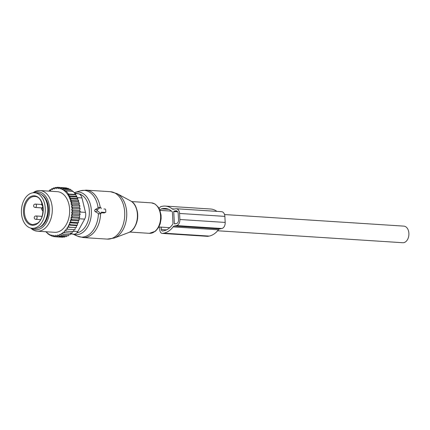 <?xml version="1.0" encoding="UTF-8"?>
<svg xmlns="http://www.w3.org/2000/svg" width="430" height="430" viewBox="0 0 430 430"><rect width="100%" height="100%" fill="white"/><g stroke="black" fill="none" stroke-linecap="round" stroke-linejoin="round"><path stroke-width="0.64" d="M101.12 208.803L101.088 208.152A0.677 0.494 78.9 0 0 100.303 207.523L97.406 209.657A0.677 0.494 78.9 0 0 97.465 210.818L100.609 213.345A0.677 0.494 78.9 0 0 101.335 212.812L101.297 212.162L105.329 212.425A0.677 0.494 78.9 0 0 105.796 211.786L105.689 209.765A0.677 0.494 78.9 0 0 105.146 209.061L103.942 208.985M100.55 207.448L98.744 207.47L95.197 209.582C94.45 210.254 94.487 210.942 95.304 211.646L99.088 213.925L101.05 213.414M101.335 212.785L104.151 212.968L105.511 212.388M34.497 192.748L37.012 192.909A17.818 11.922 93.7 0 1 47.709 207.384A17.818 11.922 93.7 0 1 40.114 226.965A17.818 11.922 93.7 0 1 34.717 228.47L32.196 228.308A17.818 11.922 93.7 0 1 21.5 213.834A17.818 11.922 93.7 0 1 29.095 194.252A17.818 11.922 93.7 0 1 34.497 192.748A17.818 11.922 93.7 0 1 45.193 207.222A17.818 11.922 93.7 0 1 37.598 226.803A17.818 11.922 93.7 0 1 32.196 228.308M79.399 207.432L71.428 206.921L73.041 208.27L80.216 208.733L79.399 207.432L79.921 205.948L72.74 205.481L71.864 206.131A24.096 16.125 -86.3 0 0 71.649 204.75L72.74 205.481M72.03 207.631A24.096 16.125 93.7 0 1 72.116 208.948L73.041 208.27M57.545 187.942A24.096 16.125 -86.3 0 0 56.583 187.926L57.464 187.276L58.147 188.662L59.335 187.448L60.082 188.91L61.141 187.926L61.936 189.442L62.866 188.695L63.672 190.21L64.462 189.7L65.473 191.237L65.941 190.941L68.542 194.037L68.069 194.333L69.671 195.913L68.881 196.419L70.676 197.999L77.852 198.461L77.61 199.251L69.741 198.746L71.541 200.321L78.717 200.783L78.394 201.81L70.482 201.299L72.235 202.826L79.416 203.288L78.996 204.546L71.047 204.035L71.649 204.75M49.176 191.146L49.283 190.657A24.096 16.125 -86.3 0 1 50.041 190.119L50.702 190.533L51.02 189.517A24.096 16.125 -86.3 0 1 51.804 189.109L52.433 189.635L52.82 188.679A24.096 16.125 -86.3 0 1 53.626 188.404L54.207 189.039L54.664 188.147A24.096 16.125 -86.3 0 1 55.551 188.001L56.153 188.711L56.583 187.926M46.085 231.759A24.096 16.125 -86.3 0 0 49.944 234.753L50.45 235.006A24.096 16.125 -86.3 0 0 51.681 235.495L51.912 235.076L52.46 235.721A24.096 16.125 -86.3 0 0 52.675 235.774A24.096 16.125 -86.3 0 0 53.514 235.936L53.847 235.323L54.449 236.038A24.096 16.125 -86.3 0 0 55.411 236.059L55.846 235.269L56.443 235.984A24.096 16.125 -86.3 0 0 57.335 235.839L57.792 234.947L58.367 235.581A24.096 16.125 -86.3 0 0 59.179 235.307L59.566 234.345L60.189 234.871A24.096 16.125 -86.3 0 0 60.979 234.463L61.291 233.447L61.958 233.861A24.096 16.125 -86.3 0 0 62.71 233.323L62.947 232.27L63.645 232.565A24.096 16.125 -86.3 0 0 64.36 231.904L64.511 230.819L65.231 230.991A24.096 16.125 -86.3 0 0 65.892 230.217L66.338 231.168L73.514 231.63L73.933 229.636L74.992 229.701L66.693 229.168A24.096 16.125 -86.3 0 0 67.295 228.287L67.811 229.238M73.933 229.636L65.962 229.12L65.892 230.217M65.962 229.12L66.693 229.168M67.279 227.196L68.015 227.115A24.096 16.125 -86.3 0 0 68.553 226.148L68.451 225.067L76.422 225.583L76.314 227.545L67.279 227.196L67.295 228.287M68.451 225.067L69.182 224.863A24.096 16.125 -86.3 0 0 69.638 223.815L70.294 224.723L77.47 225.186L76.422 225.583M72.116 208.948L71.622 209.792L72.165 210.49A24.096 16.125 -86.3 0 1 72.149 211.71L71.59 212.468L72.073 213.258A24.096 16.125 -86.3 0 1 71.966 214.479L71.358 215.14L71.772 216.016A24.096 16.125 -86.3 0 1 71.568 217.214L70.918 217.774L71.256 218.714A24.096 16.125 -86.3 0 1 70.966 219.88L70.278 220.327L78.255 220.843L78.448 222.659L77.427 223.283L69.456 222.767L69.638 223.815M69.456 222.767L70.165 222.439A24.096 16.125 -86.3 0 0 70.547 221.326L71.267 222.197L78.448 222.659M70.278 220.327L70.547 221.326M71.428 206.921L71.864 206.131M71.047 204.035L71.385 203.422A24.096 16.125 -86.3 0 0 71.025 201.95M70.482 201.299L70.713 200.88A24.096 16.125 -86.3 0 0 70.128 199.203M69.741 198.746L69.859 198.531A24.096 16.125 -86.3 0 0 62.049 189.227M61.549 188.98A24.096 16.125 -86.3 0 0 60.313 188.49M59.539 188.259A24.096 16.125 -86.3 0 0 59.324 188.206A24.096 16.125 -86.3 0 0 58.485 188.044M37.319 231.189L54.685 232.313A20.361 13.626 -86.3 0 0 69.504 213.995A20.361 13.626 -86.3 0 0 58.808 191.893A20.361 13.626 -86.3 0 0 57.308 191.673L39.942 190.549A20.361 13.626 93.7 0 1 41.441 190.769A20.361 13.626 93.7 0 1 52.137 212.871A20.361 13.626 93.7 0 1 37.319 231.189A20.361 13.626 93.7 0 1 35.824 230.969A20.361 13.626 93.7 0 1 30.75 228.083M55.551 188.001L55.551 187.426L54.664 188.147M57.12 187.528L55.551 187.426M54.863 187.985L53.648 187.905L53.626 188.404M52.82 188.679L53.648 187.905M52.782 188.765L51.783 188.7L51.804 189.109M51.02 189.517L51.783 188.7M50.912 189.867L49.982 189.807L50.041 190.119M49.283 190.657L49.982 189.807M49.944 234.753L50.138 235.355L48.343 233.775L48.542 234.345L45.666 231.555M50.95 235.409L50.138 235.355M50.45 235.006L51.863 236.118L51.681 235.495M53.116 236.199L51.863 236.118M52.46 235.721L53.669 236.597L53.514 235.936M55.454 236.715L53.669 236.597M54.449 236.038L55.54 236.769L55.411 236.059M62.914 236.973L62.715 237.236L55.54 236.769M56.443 235.984L57.453 236.618L57.335 235.839M65.032 236.511L64.629 237.086L57.453 236.618M67.042 235.726L66.532 236.607L59.356 236.145L58.367 235.581M59.179 235.307L59.356 236.145M68.956 234.624L68.397 235.812L61.216 235.35L60.189 234.871M60.979 234.463L61.216 235.35M70.918 232.786L70.197 234.705L63.016 234.243L61.958 233.861M62.71 233.323L63.016 234.243M72.482 231.335L71.912 233.307L63.645 232.565M64.36 231.904L64.731 232.845M65.231 230.991L66.338 231.168M76.314 227.545L68.015 227.115M68.553 226.148L69.139 227.078M69.182 224.863L70.294 224.723M70.165 222.439L71.267 222.197M70.966 219.88L72.046 219.536L71.256 218.714M71.568 217.214L72.622 216.779L71.772 216.016M71.966 214.479L72.976 213.957L72.073 213.258M72.149 211.71L73.121 211.108L72.165 210.49M71.385 203.422L72.235 202.826M70.713 200.88L71.541 200.321M69.859 198.531L70.676 197.999M49.009 234.377L48.542 234.345M77.852 198.461L76.685 196.924L68.881 196.419M76.685 196.924L76.852 196.376L69.671 195.913M68.069 194.333L75.621 194.822L75.718 194.5L68.542 194.037M75.718 194.5L73.121 191.404L65.941 190.941M73.025 191.726L71.638 190.167L64.462 189.7M70.934 190.119L70.042 189.157L62.866 188.695M74.492 193.011L78.507 193.801A6.789 4.542 -86.3 0 1 81.974 197.929L85.479 212.388A6.789 4.542 -86.3 0 1 84.651 219.112L77.819 231.539L73.594 231.265M39.264 227.459A17.308 11.583 -86.3 0 0 48.429 211.501A17.308 11.583 -86.3 0 0 41.393 194.5M31.229 228.185A18.99 12.707 -86.3 0 0 34.249 229.502A18.99 12.707 -86.3 0 0 49.337 213.667A18.99 12.707 -86.3 0 0 39.49 192.011A18.99 12.707 -86.3 0 0 33.518 192.742M33.029 192.785A20.361 13.626 93.7 0 1 39.942 190.549M70.477 233.963L73.917 234.189A6.789 4.542 -86.3 0 0 77.819 231.539M75.621 194.822L76.852 196.376M64.694 187.797L57.464 187.276M67.128 188.533L66.51 187.915L59.335 187.448M68.988 189.087L68.322 188.394L61.141 187.926M77.61 199.251L78.717 200.783M78.394 201.81L79.416 203.288M78.996 204.546L79.921 205.948M71.59 212.468L79.566 212.984L80.297 211.571L79.593 210.308L71.622 209.792M80.297 211.571L73.121 211.108M79.566 212.984L80.157 214.419L72.976 213.957M80.157 214.419L79.33 215.656L71.358 215.14M79.33 215.656L79.797 217.241L72.622 216.779M79.797 217.241L78.889 218.284L70.918 217.774M78.889 218.284L79.222 219.999L72.046 219.536M78.255 220.843L79.222 219.999M77.427 223.283L77.47 225.186M75.255 227.712L74.992 229.701M79.593 210.308L80.216 208.733M179.568 213.452L179.891 219.504A5.429 3.633 93.7 0 1 176.542 225.589L174.37 226.013A3.392 2.268 93.7 0 0 173.096 226.879L218.402 229.808A3.392 2.268 93.7 0 1 219.676 228.943L221.848 228.518A5.429 3.633 93.7 0 0 225.191 222.428L224.874 216.381A5.429 3.633 93.7 0 0 221.59 211.673L176.284 208.744A5.429 3.633 93.7 0 1 179.568 213.452L224.874 216.381M173.096 226.879A24.607 16.464 93.7 0 1 163.873 233.162L162.733 233.382A4.074 2.725 93.7 0 1 162.26 233.415A4.074 2.725 93.7 0 1 159.799 229.883L159.648 227.018M218.402 229.808A24.607 16.464 93.7 0 1 209.174 236.086L208.039 236.312A4.074 2.725 93.7 0 1 207.561 236.339L162.26 233.415M159.175 208.636A4.074 2.725 93.7 0 1 161.309 206.497L162.449 206.276A24.607 16.464 93.7 0 1 165.324 206.088A24.607 16.464 93.7 0 1 172.14 208.856A3.392 2.268 93.7 0 0 173.08 209.238A3.392 2.268 93.7 0 0 173.478 209.211L175.65 208.786A5.429 3.633 93.7 0 1 176.284 208.744M165.324 206.088L210.625 209.012A24.607 16.464 93.7 0 1 216.903 211.367M166.458 229.9L161.39 229.572A1.698 1.134 93.7 0 0 162.411 231.044A1.698 1.134 93.7 0 0 162.61 231.034L163.744 230.808A22.231 14.873 93.7 0 0 172.849 224.062A0.677 0.451 93.7 0 0 172.989 223.509L172.392 212.2A0.677 0.451 93.7 0 0 172.199 211.71A22.231 14.873 93.7 0 0 165.168 208.459A22.231 14.873 93.7 0 0 162.572 208.631L161.438 208.851L168.646 209.319M174.376 223.638L173.731 211.538L173.94 211.157L175.757 210.802A3.392 2.268 93.7 0 1 176.155 210.775A3.392 2.268 93.7 0 1 178.208 213.721L178.525 219.768A3.392 2.268 93.7 0 1 176.434 223.573L174.58 223.933L174.376 223.638L175.676 223.724M160.395 210.404A1.698 1.134 93.7 0 1 161.438 208.851M161.39 229.572L161.255 227.121M224.541 214.543L403.861 226.126A8.315 5.563 93.7 0 1 408.5 230.91A8.315 5.563 93.7 0 1 407.57 239.478A8.315 5.563 93.7 0 1 402.792 242.724L217.628 230.765M117.53 193.882A23.258 15.561 93.7 0 1 126.651 216.887A23.258 15.561 93.7 0 1 114.256 238.043L107.28 239.112A23.758 15.894 93.7 0 0 124.216 220.257A23.758 15.894 93.7 0 0 115.337 193.269A23.758 15.894 93.7 0 0 110.343 191.694L117.121 193.65A23.258 15.561 93.7 0 1 117.53 193.882M130.548 200.869L130.86 201.047C140.787 205.992 139.046 229.416 128.5 232.608A16.63 11.126 -86.3 0 0 137.363 217.483A16.63 11.126 -86.3 0 0 130.838 201.036A16.63 11.126 -86.3 0 0 130.548 200.869L117.121 193.65M110.343 191.694L86.21 190.135A23.758 15.894 93.7 0 1 91.203 191.71A23.758 15.894 93.7 0 1 100.228 207.427M136.288 208.142A15.27 10.218 93.7 0 1 135.127 226.137M86.21 190.135L80.415 190.802A23.408 15.663 93.7 0 1 89.15 191.904A23.408 15.663 93.7 0 1 98.115 207.867M131.661 201.573L151.344 202.847A15.27 10.218 93.7 0 1 154.553 203.858A15.27 10.218 93.7 0 1 160.266 221.203A15.27 10.218 93.7 0 1 149.377 233.329L129.693 232.055M80.415 190.802L74.96 192.436A21.366 14.297 93.7 0 1 82.931 193.446A21.366 14.297 93.7 0 1 90.52 219.644A21.366 14.297 93.7 0 1 73.062 234.13M77.583 193.618A19.726 13.201 93.7 0 1 81.549 194.914A19.726 13.201 93.7 0 1 89.144 215.86A19.726 13.201 93.7 0 1 76.846 232.883M98.411 213.49A23.408 15.663 93.7 0 1 77.486 236.145L83.146 237.553L107.28 239.112M100.609 213.345L99.088 213.925M97.465 210.818L95.304 211.646M97.406 209.657L95.197 209.582M100.303 207.523L98.744 207.47M100.598 213.635A23.758 15.894 93.7 0 1 83.146 237.553M105.329 212.425L104.151 212.968M29.82 197.042A14.765 9.879 93.7 0 1 42.602 204.562A14.765 9.879 93.7 0 1 36.867 224.014A14.765 9.879 93.7 0 1 24.091 216.5A14.765 9.879 93.7 0 1 29.82 197.042M32.943 224.616A14.082 9.422 93.7 0 1 24.483 213.173A14.082 9.422 93.7 0 1 30.487 197.698A14.082 9.422 93.7 0 1 34.755 196.505C43.881 195.844 46.273 218.574 37.007 223.476L32.943 224.616M42.962 207.615L42.591 207.69A1.36 0.908 -86.3 0 0 41.753 209.211A1.36 0.908 -86.3 0 0 42.731 210.377L43.07 210.313M43.038 210.996A0.677 0.494 -101.1 0 1 42.731 210.377M42.591 207.69A0.677 0.494 -101.1 0 1 42.898 207.077M35.83 219.354A1.698 1.134 -86.3 0 0 36.916 218.462A1.698 1.134 -86.3 0 0 36.894 216.661A1.698 1.134 -86.3 0 0 36.05 215.968A1.698 1.698 0 0 0 34.395 218.365A1.698 1.698 0 0 0 35.83 219.354L40.528 219.655M35.201 207.47A1.698 1.134 -86.3 0 0 36.287 206.577A1.698 1.134 -86.3 0 0 36.265 204.777A1.698 1.134 -86.3 0 0 35.421 204.083A1.698 1.698 0 0 0 33.766 206.481A1.698 1.698 0 0 0 35.201 207.47L41.882 207.905M84.651 219.112L78.98 218.746M81.974 197.929L77.217 197.623M85.479 212.388L80.055 212.038M78.507 193.801L74.96 193.575M174.37 226.013L219.676 228.943M176.542 225.589L221.848 228.518M179.891 219.504L225.191 222.428M163.873 233.162L209.174 236.086M162.733 233.382L208.039 236.312M172.14 208.856L174.516 209.007M162.572 208.631L167.727 208.964M173.731 211.538L177.644 211.791M175.757 210.802L176.547 210.856M173.94 211.157L177.332 211.377M128.5 232.608L114.256 238.043M151.344 202.847L154.956 203.976L158.294 207.169L159.745 209.856L161.067 215.22L161.137 218.671L160.202 223.793L158.525 227.594L155.472 231.227L149.377 233.329M74.96 192.436L74.218 192.688M72.971 234.124L77.486 236.145M42.962 207.056C41.151 207.996 41.178 209.345 43.032 211.098M42.022 216.354L36.05 215.968M41.662 204.486L35.421 204.083M41.963 203.213A1.698 1.698 0 0 0 42.683 205.776M159.949 210.372L171.527 211.119M158.88 226.97L169.753 227.669"/></g></svg>
